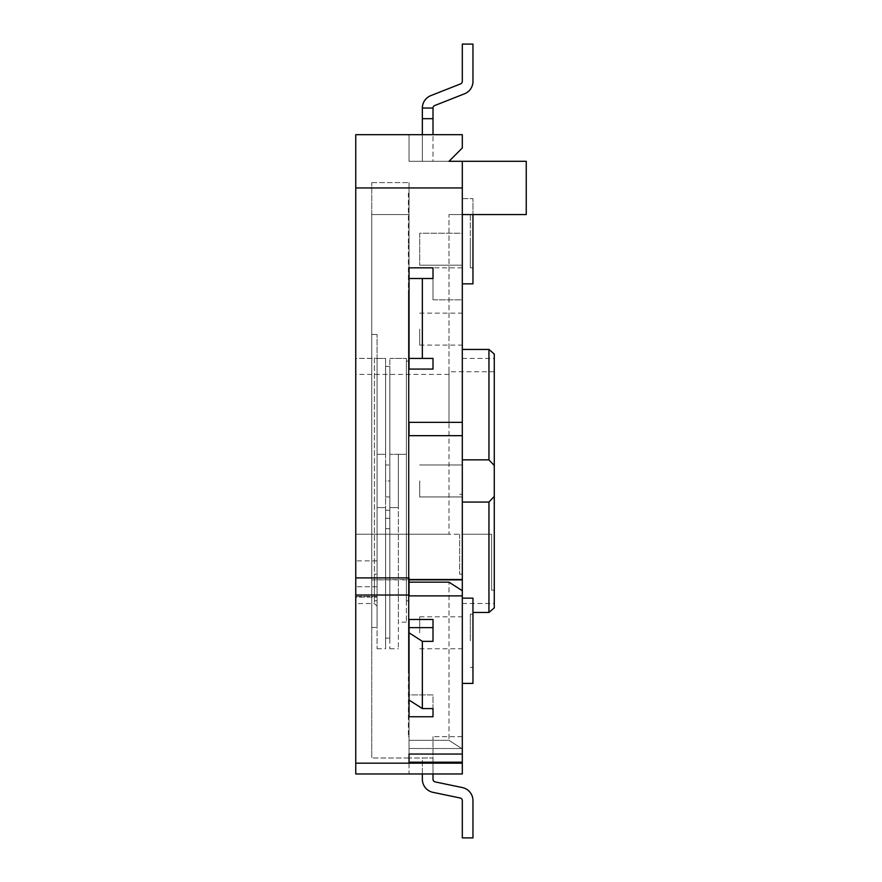 <?xml version="1.0" encoding="UTF-8"?>
<svg xmlns="http://www.w3.org/2000/svg" width="882" height="882" viewBox="0 0 882 882"><rect width="100%" height="100%" fill="white"/><g stroke="black" fill="none" stroke-linecap="round" stroke-linejoin="round"><path stroke-width="0.66" stroke-dasharray="4.41 3.31" d="M419.689 233.223L419.689 265.195L419.689 233.223L419.689 265.195L419.689 233.223L462.311 233.223L462.311 265.195L462.311 233.223L462.311 265.195L419.689 265.195L462.311 265.195L462.311 233.223L419.689 233.223M462.311 161.307L462.311 214.58L462.311 161.307L462.311 214.58L462.311 161.307L526.245 161.307L526.245 214.58L526.245 187.943L526.245 214.58L462.311 214.58L462.311 422.357L462.311 161.307L448.993 161.307L462.311 147.989L462.311 134.67L409.039 134.67L409.039 161.307L448.993 161.307L409.039 161.307L448.993 161.307L409.039 161.307L448.993 161.307L409.039 161.307L409.039 134.67L409.039 161.307L409.039 134.67L409.039 161.307L409.039 134.67L462.311 134.67L462.311 147.989L448.993 161.307L462.311 147.989L448.993 161.307L462.311 147.989L448.993 161.307L462.311 147.989L462.311 134.67L409.039 134.67L462.311 134.67L462.311 147.989L462.311 134.67L409.039 134.67L462.311 134.67L462.311 147.989L462.311 134.67L355.755 134.67L355.755 187.943L462.311 187.943M462.311 422.357L462.311 214.58L462.311 422.357L409.039 422.357L462.311 422.357L448.993 422.357L448.993 214.58L462.311 214.58L448.993 214.58L462.311 214.58L448.993 214.58L448.993 422.357L409.039 422.357L409.039 435.675L409.039 422.357L409.039 435.675L462.311 435.675L462.311 214.58M462.311 754.044L462.311 595.879L409.039 595.879L409.039 579.518L462.311 579.518L462.311 435.675L409.039 435.675L409.039 579.518L462.311 579.518L462.311 762.202L409.039 762.202L409.039 579.849L371.741 579.849L371.741 757.991L371.741 214.58L409.039 214.58L409.039 369.084L433.007 369.084L433.007 358.423L422.357 358.423L422.357 278.514L433.007 278.514L433.007 267.852L409.039 267.852L409.039 422.357L409.039 182.618L409.039 214.58L371.741 214.58L371.741 579.849L409.039 579.518L409.039 757.991L409.039 748.509L462.311 748.509L462.311 754.044L409.039 754.044L409.039 740.34L409.039 748.509L462.311 748.509L462.311 590.742L448.993 582.175L448.993 740.34L448.993 582.175L409.039 582.175L409.039 595.879L409.039 582.175M462.311 435.675L409.039 435.675L409.039 422.357L409.039 579.849L409.039 577.908L355.755 577.908L355.755 773.966L462.311 773.966L462.311 736.679L462.311 762.202M462.311 459.853L462.311 349.448L462.311 502.056L462.311 459.853L488.948 459.853L494.273 465.52L494.273 354.035M462.311 502.056L462.311 612.461L462.311 502.056L488.948 502.056L494.273 496.39L494.273 465.52M462.311 480.955L462.311 496.941L462.311 480.955M462.311 632.791L462.311 648.777L462.311 632.791M462.311 329.118L462.311 345.105L462.311 329.118M462.311 241.216L462.311 198.593L462.311 241.216M462.311 640.784L462.311 598.161L462.311 640.784M462.311 534.227L462.311 574.193L462.311 494.273L462.311 574.193L462.311 494.273L462.311 534.227L491.616 534.227L491.616 590.168L491.616 534.227L448.993 534.227L448.993 371.741L448.993 534.227L462.311 534.227M462.311 299.825L462.311 267.852L462.311 299.825L462.311 267.852L462.311 299.825L433.007 299.825L433.007 267.852L433.007 299.825L433.007 267.852L433.007 299.825L462.311 299.825M355.755 577.908L355.755 187.943M422.357 118.684L433.007 118.684L422.357 118.684L422.357 108.034L433.007 108.034L433.007 118.684L422.357 118.684L422.357 108.034A13.318 13.318 0 0 1 430.78 95.642A13.318 13.318 0 0 0 422.357 108.034L433.007 108.034L433.007 118.684L422.357 118.684L422.357 161.307L422.357 118.684L422.357 161.307L422.357 118.684L433.007 118.684L433.007 108.034A2.668 2.668 0 0 1 434.694 105.553L464.538 93.779A13.318 13.318 0 0 0 472.961 81.398L472.961 44.1L462.311 44.1L462.311 81.398A2.668 2.668 0 0 1 460.625 83.867L430.78 95.642A13.318 13.318 0 0 0 422.357 108.034L422.357 161.307L433.007 161.307L433.007 134.67M422.357 134.67L422.357 161.307L433.007 161.307L422.357 161.307L433.007 161.307L422.357 161.307L433.007 161.307L433.007 108.034A2.668 2.668 0 0 1 434.694 105.553A2.668 2.668 0 0 0 433.007 108.034A2.668 2.668 0 0 1 434.694 105.553A2.668 2.668 0 0 0 433.007 108.034L422.357 108.034A13.318 13.318 0 0 1 430.78 95.642L460.625 83.867A2.668 2.668 0 0 0 462.311 81.398A2.668 2.668 0 0 1 460.625 83.867A2.668 2.668 0 0 0 462.311 81.398L462.311 44.1L462.311 81.398L462.311 44.1L472.961 44.1L462.311 44.1L472.961 44.1L472.961 81.398L472.961 44.1L462.311 44.1L462.311 81.398A2.668 2.668 0 0 1 460.625 83.867L430.78 95.642L460.625 83.867M409.039 267.852L409.039 278.514L433.007 278.514L433.007 267.852L409.039 267.852L409.039 278.514L433.007 278.514L433.007 267.852L409.039 267.852M409.039 358.423L409.039 369.084L433.007 369.084L433.007 358.423L409.039 358.423L409.039 369.084L433.007 369.084L433.007 358.423L409.039 358.423L409.039 278.514L409.039 358.423L422.357 358.423M409.039 290.354L409.039 736.679L409.039 193.268L409.039 672.746L409.039 290.354L408.399 290.354L408.399 672.746L408.399 290.354L409.039 290.354M409.039 305.15L409.039 656.759L409.039 305.15L408.399 305.15L408.399 656.759L408.399 305.15M422.357 773.966L422.357 757.991L433.007 757.991L433.007 779.302A2.668 2.668 0 0 0 435.135 781.904L462.355 787.571A13.318 13.318 0 0 1 472.961 800.602L472.961 837.9L462.311 837.9L462.311 800.602A2.668 2.668 0 0 0 460.183 798.001L432.963 792.334A13.318 13.318 0 0 1 422.357 779.302L422.357 757.991L433.007 757.991L409.039 757.991L409.039 773.966L462.311 773.966L409.039 773.966L409.039 757.991L433.007 757.991L433.007 736.679L433.007 773.966M462.311 736.679L433.007 736.679L462.311 736.679M409.039 757.991L371.741 757.991L409.039 757.991M433.007 627.631L433.007 619.473L409.039 619.473L433.007 619.473L433.007 641.335L433.007 627.631L409.039 627.631L409.039 716.746L409.039 694.895L409.039 716.746L433.007 716.746L433.007 708.588L422.357 708.588L422.357 641.335L433.007 641.335L433.007 619.473L409.039 619.473L409.039 700.021L409.039 632.769L422.357 641.335M409.039 762.202L409.039 740.34L448.993 740.34L462.311 748.906L448.993 740.34L409.039 740.34L409.039 754.044M355.755 358.368L355.755 603.542L355.755 358.368L374.409 358.368L374.409 603.542L374.409 358.368L377.066 355.711L377.066 627.466L377.066 334.454L377.066 454.318L377.066 358.423L385.588 358.423L385.588 454.318L377.066 454.318L385.588 454.318L377.066 454.318L385.588 454.318L385.588 507.591L377.066 507.591L377.066 648.777L377.066 507.591L385.588 507.591L385.588 648.777L385.588 358.423L377.066 358.423L377.066 606.21L377.066 355.711M409.039 579.518L462.311 579.518M409.039 579.849L462.311 579.849M371.741 214.58L371.741 182.618L371.741 214.58L409.039 214.58L371.741 214.58M371.741 334.454L371.741 627.466L371.741 334.454L377.066 334.454M371.741 182.618L409.039 182.618L371.741 182.618M422.357 278.514L409.039 278.514M371.741 627.466L377.066 627.466M377.066 358.423L377.066 596.486L355.755 596.486L355.755 597.092L355.755 596.486L377.066 596.486L377.066 358.423L355.755 358.423L355.755 596.486L355.755 358.423M377.066 597.092L377.066 560.864L377.066 597.092L355.755 597.092L355.755 560.864L355.755 597.092L377.066 597.092M377.066 574.193L377.066 600.829L377.066 574.193L374.409 574.193L374.409 600.829L374.409 574.193M377.066 606.21L374.409 603.542L355.755 603.542M385.588 464.968L385.588 496.941L385.588 464.968L385.588 496.941L385.588 464.968L385.588 496.941L385.588 464.968L385.588 496.941L385.588 464.968L389.855 464.968L389.855 496.941L389.855 464.968L389.855 496.941L389.855 464.968L389.855 496.941L389.855 464.968L389.855 496.941L389.855 464.968L385.588 464.968M385.588 518.252L385.588 638.116L385.588 518.252L389.855 518.252L389.855 638.116L389.855 510.259L389.855 518.252L385.588 518.252M385.588 480.955L385.588 366.416L385.588 480.955L389.855 480.955L389.855 366.416L389.855 510.259L389.855 480.955L385.588 480.955M385.588 507.591L377.066 507.591L385.588 507.591M385.588 496.941L389.855 496.941L385.588 496.941M389.855 507.591L389.855 648.777L389.855 454.318L389.855 507.591L398.377 507.591L398.377 648.777L398.377 507.591L389.855 507.591L398.377 507.591L398.377 454.318L389.855 454.318L389.855 358.423L389.855 454.318L406.37 454.318L389.855 454.318L406.37 454.318L406.37 358.423L406.37 454.318L398.377 454.318L398.377 622.141L398.377 454.318L398.377 507.591L389.855 507.591M389.855 358.423L406.37 358.423L389.855 358.423M406.37 454.318L406.37 622.141L406.37 454.318M406.37 361.091L406.37 600.829L406.37 361.091L409.039 361.091L409.039 600.829L409.039 361.091M406.37 600.829L409.039 600.829M409.039 615.482L409.039 346.439L409.039 615.482L408.399 615.482L408.399 346.439L408.399 615.482M409.039 346.439L408.399 346.439M409.039 656.759L408.399 656.759M389.855 366.416L385.588 366.416L389.855 366.416M355.755 534.227L355.755 374.409L355.755 534.227L448.993 534.227L355.755 534.227M494.273 480.955L494.273 371.741L494.273 480.955M494.273 371.741L448.993 371.741M494.273 607.885L494.273 496.39M472.961 612.461L488.948 612.461L488.948 502.056M489.455 612.02L491.274 610.443M492.343 609.528L493.148 608.834M493.247 608.745L494.008 608.106M494.141 353.914L493.303 353.208M488.948 459.853L488.948 349.448M377.066 600.829L374.409 600.829M433.007 716.746L409.039 716.746L433.007 716.746L433.007 694.895L409.039 694.895L409.039 700.021L422.357 708.588M409.039 700.021L409.039 694.895L433.007 694.895L433.007 708.588M462.311 590.742L462.311 595.879M409.039 627.631L409.039 632.769M409.039 193.268L408.399 193.268L408.399 244.987L408.399 193.268L409.039 193.268M409.039 244.987L408.399 244.987L408.399 736.679L408.399 244.987L409.039 244.987M464.538 93.779A13.318 13.318 0 0 0 472.961 81.398A13.318 13.318 0 0 1 464.538 93.779A13.318 13.318 0 0 0 472.961 81.398A13.318 13.318 0 0 1 464.538 93.779L434.694 105.553M430.78 95.642A13.318 13.318 0 0 0 422.357 108.034L433.007 108.034L433.007 118.684M422.357 108.034L433.007 108.034M472.961 81.398L472.961 44.1M419.689 480.955L419.689 496.941L419.689 480.955M419.689 632.791L419.689 616.805L419.689 632.791M419.744 480.955L419.689 485.839L419.744 480.955M419.689 329.118L419.689 345.105L419.689 329.118M462.311 283.839L472.961 283.839L472.961 198.593L472.961 283.839L472.961 214.58L470.304 214.58L470.304 267.852L470.304 214.58L472.961 214.58M462.311 683.407L472.961 683.407L472.961 598.161L472.961 667.42L472.961 598.161L462.311 598.161M470.304 640.784L470.304 614.148L470.304 640.784M472.961 241.216L472.961 267.852L472.961 241.216M470.304 241.216L470.304 267.852L470.304 241.216M472.961 640.784L472.961 614.148L472.961 640.784M459.643 534.227L459.643 574.193L459.643 534.227M462.311 267.852L433.007 267.852L462.311 267.852M355.755 763.173L462.311 763.173M409.039 595.03L355.755 595.03M389.855 510.259L385.588 510.259L389.855 510.259M385.588 528.671L389.855 528.671L385.588 528.671M377.066 586.751L355.755 586.751L377.066 586.751M377.066 648.777L385.588 648.777M389.855 648.777L398.377 648.777M406.37 622.141L398.377 622.141M389.855 638.116L385.588 638.116M377.066 560.864L355.755 560.864M448.993 374.409L355.755 374.409M491.616 590.168L494.273 590.168M462.311 603.486L494.273 603.486M462.311 358.423L494.273 358.423M409.039 672.746L408.399 672.746M409.039 736.679L408.399 736.679M419.689 496.941L462.311 496.941L419.689 496.941M419.689 464.968L462.311 464.968L419.689 464.968M419.689 648.777L462.311 648.777M419.689 616.805L462.311 616.805M419.689 345.105L462.311 345.105M419.689 313.143L462.311 313.143M462.311 198.593L472.961 198.593L462.311 198.593M470.304 267.852L472.961 267.852L470.304 267.852M470.304 614.148L472.961 614.148L470.304 614.148M470.304 667.42L472.961 667.42L470.304 667.42M459.643 574.193L462.311 574.193L459.643 574.193M459.643 494.273L462.311 494.273L459.643 494.273"/><path stroke-width="1.32" d="M462.311 763.173L462.311 773.966L355.755 773.966L355.755 763.173L462.311 763.173L462.311 754.044L409.039 754.044L409.039 762.202L409.039 754.044M462.311 187.943L355.755 187.943L355.755 134.67L462.311 134.67L462.311 147.989L448.993 161.307L462.311 161.307L462.311 590.742L448.993 582.175L409.039 582.175M355.755 187.943L355.755 763.173M462.311 754.044L462.311 595.879L409.039 595.879L409.039 579.518L462.311 579.518M462.311 422.357L409.039 422.357L409.039 435.675L462.311 435.675M422.357 358.423L422.357 278.514L433.007 278.514L433.007 267.852L409.039 267.852L409.039 369.084L433.007 369.084L433.007 358.423L409.039 358.423M409.039 579.849L462.311 579.849M462.311 762.202L409.039 762.202M433.007 716.746L409.039 716.746L409.039 619.473L433.007 619.473L433.007 641.335L422.357 641.335L422.357 708.588L433.007 708.588L433.007 716.746L433.007 708.588M493.303 353.208L488.948 349.448L462.311 349.448L488.948 349.448L494.273 354.035L494.273 607.885L489.455 612.02M491.274 610.443L492.343 609.528M472.961 612.461L488.948 612.461L488.948 502.056L494.273 496.39M462.311 502.056L488.948 502.056M462.311 459.853L488.948 459.853L494.273 465.52M488.948 349.448L488.948 459.853M462.311 595.879L462.311 590.742M409.039 627.631L433.007 627.631M422.357 641.335L409.039 632.769M422.357 708.588L409.039 700.021M433.007 773.966L433.007 779.302A2.668 2.668 0 0 0 435.135 781.904L462.355 787.571A13.318 13.318 0 0 1 472.961 800.602L472.961 837.9L462.311 837.9L462.311 800.602A2.668 2.668 0 0 0 460.183 798.001L432.963 792.334A13.318 13.318 0 0 1 422.357 779.302L422.357 773.966M422.357 278.514L409.039 278.514M472.961 44.1L472.961 81.398L472.961 44.1L462.311 44.1L462.311 81.398A2.668 2.668 0 0 1 460.625 83.867L430.78 95.642A13.318 13.318 0 0 0 422.357 108.034L422.357 118.684L433.007 118.684L433.007 134.67M422.357 108.034L433.007 108.034A2.668 2.668 0 0 1 434.694 105.553L464.538 93.779A13.318 13.318 0 0 0 472.961 81.398M422.357 134.67L422.357 118.684M433.007 108.034L433.007 118.684M460.625 83.867L430.78 95.642M434.694 105.553L464.538 93.779M462.311 161.307L526.245 161.307L526.245 214.58L462.311 214.58M472.961 214.58L472.961 283.839L462.311 283.839M462.311 598.161L472.961 598.161L472.961 683.407L462.311 683.407M409.039 579.518L409.039 577.908L355.755 577.908M409.039 595.03L355.755 595.03"/></g></svg>
